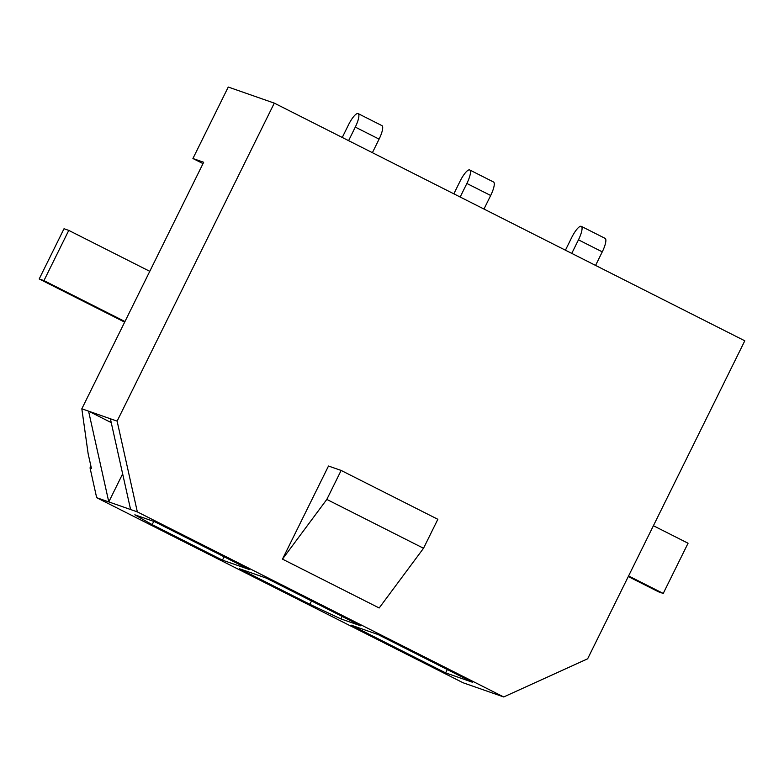 <?xml version="1.0" encoding="UTF-8"?>
<svg xmlns="http://www.w3.org/2000/svg" width="784" height="784" viewBox="0 0 784 784"><rect width="100%" height="100%" fill="white"/><g stroke="black" fill="none" stroke-linecap="round" stroke-linejoin="round"><path stroke-width="1.18" d="M96.667 497.683L463.04 682.756L503.71 696.956L137.337 511.883L96.667 497.683L90.033 467.862L91.395 468.342L88.141 453.73L81.83 408.797L203.673 162.268L192.923 158.515L203.007 163.611M90.895 466.098L90.033 467.862M137.337 511.883L117.12 421.126L274.292 103.125L744.8 340.805L587.637 658.805L503.71 696.956M117.12 421.126L81.83 408.797M274.292 103.125L228.252 87.044L192.923 158.515M110.377 418.764L130.595 509.531M154.752 521.762L134.838 514.814L152.165 524.633L222.46 560.139L249.224 569.488L154.752 521.762M266.335 578.131L239.571 568.782L309.866 604.297L340.893 618.899L360.807 625.848L266.335 578.131M377.917 634.491L351.154 625.152L445.626 672.878L472.389 682.217L377.917 634.491M341.138 470.439L437.844 519.292L423.527 548.271L379.182 607.982L282.475 559.129L328.496 466.029L341.138 470.439L326.82 499.418L282.475 559.129M423.527 548.271L326.82 499.418M111.23 422.605L88.572 411.149L108.79 501.917L122.647 473.859M445.626 672.878L447.282 669.536M309.866 604.297L311.522 600.956M340.893 618.899L342.118 616.41M152.165 524.633L153.752 521.419M222.46 560.139L224.116 556.797M565.431 250.194L571.722 237.474A13.798 3.538 116.8 0 1 581.307 226.341A13.798 3.538 116.8 0 1 578.465 239.835L571.761 253.389M581.307 226.341L605.111 238.365A13.798 3.538 116.8 0 1 602.269 251.86L595.566 265.413M453.848 193.824L460.13 181.114A13.798 3.538 116.8 0 1 469.724 169.971A13.798 3.538 116.8 0 1 466.872 183.466L460.179 197.019M469.724 169.971L493.528 181.996A13.798 3.538 116.8 0 1 490.676 195.49L483.983 209.044M342.265 137.455L348.547 124.744A13.798 3.538 116.8 0 1 358.141 113.602A13.798 3.538 116.8 0 1 355.289 127.096L348.596 140.659M358.141 113.602L381.945 125.626A13.798 3.538 116.8 0 1 379.093 139.121L372.4 152.684M149.773 271.323L68.767 230.398L43.943 280.613L39.2 278.957L124.666 322.136M68.767 230.398L64.023 228.742L39.2 278.957M124.95 321.538L43.943 280.613M628.288 576.544L658.491 591.802L663.235 593.449L628.582 575.946M653.405 525.731L688.058 543.234L663.235 593.449M602.269 251.86L578.465 239.835M490.676 195.49L466.872 183.466M379.093 139.121L355.289 127.096"/></g></svg>
